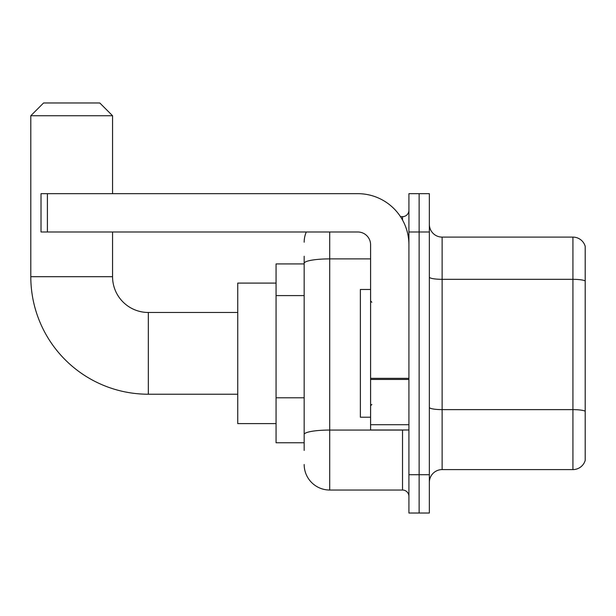 <?xml version="1.0" encoding="UTF-8"?>
<svg xmlns="http://www.w3.org/2000/svg" width="616" height="616" viewBox="0 0 616 616"><rect width="100%" height="100%" fill="white"/><g stroke="black" fill="none" stroke-linecap="round" stroke-linejoin="round"><path stroke-width="0.92" d="M304.165 287.934L304.165 256.264L304.165 263.925L276.068 263.925L276.068 442.765L304.165 442.765M304.165 450.435L304.165 256.264M329.714 231.993L329.714 490.036L402.525 490.036A6.383 6.383 0 0 1 408.916 496.419A6.383 6.383 0 0 0 402.525 490.036L402.525 429.991M408.916 474.705L408.916 513.028L419.134 513.028L419.134 474.705L419.134 513.028L429.352 513.028L429.352 474.705L419.134 474.705L419.134 231.993L419.134 474.705L408.916 474.705L408.916 231.993L419.134 231.993L419.134 193.67L419.134 231.993L429.352 231.993L429.352 474.705M429.352 231.993L429.352 193.67L408.916 193.67L408.916 231.993M400.492 216.663L402.525 216.663A6.383 6.383 0 0 0 408.916 210.279M304.165 438.938L304.165 405.451M304.165 242.211A25.549 25.549 0 0 1 306.298 231.993M329.714 490.036A25.549 25.549 0 0 1 304.165 464.487M429.352 482.367A12.774 12.774 0 0 1 442.126 469.592L572.934 469.592L572.934 237.106L442.126 237.106A12.774 12.774 0 0 1 429.352 224.332A12.774 12.774 0 0 0 442.126 237.106L442.126 469.592M585.2 246.3A12.774 12.774 0 0 0 572.934 237.106A12.774 12.774 0 0 1 585.2 246.3L585.2 460.398A12.774 12.774 0 0 1 572.934 469.592M237.745 394.225L148.325 394.225A117.525 117.525 0 0 1 30.8 276.7L30.8 115.746L43.574 102.972L99.784 102.972L112.559 115.746L30.8 115.746M148.325 394.225L148.325 312.474A35.767 35.767 0 0 1 112.559 276.7L112.559 231.993M112.559 193.67L112.559 115.746M276.068 283.09L237.745 283.09L237.745 423.608L276.068 423.608M408.916 429.991L370.593 429.991L370.593 378.34L408.916 378.34L408.916 244.768A51.097 51.097 0 0 0 357.819 193.67L47.409 193.67L47.409 231.993L357.819 231.993A12.774 12.774 0 0 1 370.593 244.768L370.593 378.34M47.409 231.993L41.018 231.993L41.018 193.67L47.409 193.67M370.593 289.474L360.375 289.474L360.375 417.217L370.593 417.217M304.165 295.595L276.068 295.595M304.165 397.79L276.068 397.79M404.75 429.991A6.383 1.109 0 0 1 402.525 430.06L329.714 430.06A25.549 4.435 180 0 0 304.165 434.496M304.165 263.325A25.549 4.435 180 0 1 329.714 258.889L370.593 258.889M402.525 220.028L402.525 216.663M585.2 280.927A12.774 2.218 180 0 0 572.934 279.325L442.126 279.325A12.774 2.218 -0 0 1 429.352 277.108M585.2 411.218A12.774 2.218 180 0 0 572.934 409.625L442.126 409.625A12.774 2.218 0 0 1 429.352 407.407M30.8 276.7L112.559 276.7M408.916 379.448L370.593 379.448M370.593 424.717L408.916 424.717M237.745 312.474L148.325 312.474M371.872 302.248L370.593 300.978M371.872 404.442L370.593 405.721"/></g></svg>

